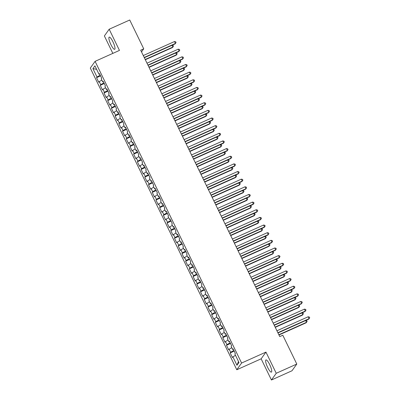<?xml version="1.0" encoding="UTF-8"?>
<svg xmlns="http://www.w3.org/2000/svg" width="400" height="400" viewBox="0 0 400 400"><rect width="100%" height="100%" fill="white"/><g stroke="black" fill="none" stroke-linecap="round" stroke-linejoin="round"><path stroke-width="0.6" d="M269.69 364.595A6.685 1.515 -114.2 0 0 265.94 359.915A6.685 1.515 -114.2 0 0 267.665 367.43A6.685 1.515 -114.2 0 0 271.415 372.11A6.685 1.515 -114.2 0 0 269.69 364.595M112.95 41.8A6.685 1.515 -114.2 0 0 109.2 37.12A6.685 1.515 -114.2 0 0 110.925 44.635A6.685 1.515 -114.2 0 0 114.675 49.315A6.685 1.515 -114.2 0 0 112.95 41.8M271.435 380L276.24 373.28L265.955 352.1L261.15 358.82L271.435 380L291.995 370.77L296.795 364.05L282.8 335.225L279.755 336.595L140.685 50.19L143.73 48.825L129.735 20L109.175 29.23L104.375 35.95L112.84 53.38M261.15 358.82L236.79 369.76L90.295 68.065L95.095 61.345L241.59 363.04L236.79 369.76M96.62 69.335L92.92 68.63L97.005 77.04L96.545 77.685L98.77 82.27L99.23 81.625L100.715 84.685L100.255 85.33L102.485 89.915L102.945 89.27L104.43 92.33L103.97 92.975L106.195 97.56L106.655 96.915L108.14 99.975L107.68 100.62L109.91 105.205L110.37 104.56L111.855 107.62L111.395 108.265L113.62 112.85L114.08 112.21L115.565 115.265L115.105 115.91L117.335 120.5L117.795 119.855L119.28 122.91L118.82 123.555L121.045 128.145L121.505 127.5L122.99 130.555L122.53 131.2L124.76 135.79L125.22 135.145L126.705 138.2L126.245 138.845L128.47 143.435L128.93 142.79L130.415 145.85L129.955 146.495L132.185 151.08L132.645 150.435L134.13 153.495L133.67 154.14L135.895 158.725L136.355 158.08L137.84 161.14L137.38 161.785L139.61 166.37L140.07 165.725L141.555 168.785L141.095 169.43L143.32 174.015L143.78 173.37L145.265 176.43L144.805 177.075L147.035 181.66L147.495 181.02L148.98 184.075L148.52 184.72L150.745 189.31L151.205 188.665L152.69 191.72L152.23 192.365L154.46 196.955L154.92 196.31L156.405 199.365L155.94 200.01L158.17 204.6L158.63 203.955L160.115 207.015L159.655 207.655L161.88 212.245L162.345 211.6L163.83 214.66L163.365 215.305L165.595 219.89L166.055 219.245L167.54 222.305L167.08 222.95L169.305 227.535L169.77 226.89L171.255 229.95L170.79 230.595L173.02 235.18L173.48 234.535L174.965 237.595L174.505 238.24L176.73 242.825L177.195 242.18L178.68 245.24L178.215 245.885L180.445 250.475L180.905 249.83L182.39 252.885L181.93 253.53L184.155 258.12L184.62 257.475L186.105 260.53L185.64 261.175L187.87 265.765L188.33 265.12L189.815 268.175L189.355 268.82L191.58 273.41L192.045 272.765L193.53 275.825L193.065 276.465L195.295 281.055L195.755 280.41L197.24 283.47L196.78 284.115L199.005 288.7L199.47 288.055L200.955 291.115L200.49 291.76L202.72 296.345L203.18 295.7L204.665 298.76L204.205 299.405L206.43 303.99L206.895 303.345L208.38 306.405L207.915 307.05L210.145 311.635L210.605 310.99L212.09 314.05L211.63 314.695L213.855 319.285L214.32 318.64L215.805 321.695L215.34 322.34L217.57 326.93L218.03 326.285L219.515 329.34L219.055 329.985L221.28 334.575L221.745 333.93L223.23 336.985L222.765 337.63L224.995 342.22L225.455 341.575L226.94 344.635L226.48 345.28L228.705 349.865L229.17 349.22L230.655 352.28L230.19 352.925L232.42 357.51L232.88 356.865L235.495 355.33M92.92 68.63L94.92 65.83L99.005 74.24L99.69 74.065M238.49 361.5L236.965 365.275L238.965 362.48L234.88 354.07L235.34 353.425L233.115 348.835L232.65 349.48L231.165 346.425L231.63 345.78L229.4 341.19L228.94 341.835L227.455 338.78L227.915 338.135L225.69 333.545L225.225 334.19L223.74 331.13L224.205 330.485L221.975 325.9L221.515 326.545L220.03 323.485L220.49 322.84L218.265 318.255L217.8 318.9L216.315 315.84L216.78 315.195L214.55 310.61L214.09 311.255L212.605 308.195L213.065 307.55L210.84 302.965L210.375 303.61L208.89 300.55L209.355 299.905L207.125 295.32L206.665 295.96L205.18 292.905L205.64 292.26L203.415 287.67L202.95 288.315L201.465 285.26L201.93 284.615L199.7 280.025L199.24 280.67L197.755 277.615L198.215 276.97L195.99 272.38L195.525 273.025L194.04 269.965L194.505 269.325L192.275 264.735L191.815 265.38L190.33 262.32L190.79 261.675L188.565 257.09L188.1 257.735L186.615 254.675L187.08 254.03L184.85 249.445L184.39 250.09L182.905 247.03L183.365 246.385L181.14 241.8L180.675 242.445L179.19 239.385L179.655 238.74L177.425 234.155L176.965 234.8L175.48 231.74L175.94 231.095L173.715 226.505L173.25 227.15L171.765 224.095L172.23 223.45L170 218.86L169.54 219.505L168.055 216.45L168.515 215.805L166.29 211.215L165.825 211.86L164.34 208.805L164.805 208.16L162.575 203.57L162.115 204.215L160.63 201.155L161.09 200.515L158.865 195.925L158.4 196.57L156.915 193.51L157.38 192.865L155.15 188.28L154.69 188.925L153.205 185.865L153.665 185.22L151.44 180.635L150.975 181.28L149.49 178.22L149.955 177.575L147.725 172.99L147.265 173.635L145.78 170.575L146.24 169.93L144.015 165.345L143.55 165.99L142.065 162.93L142.53 162.285L140.3 157.695L139.84 158.34L138.355 155.285L138.815 154.64L136.59 150.05L136.125 150.695L134.64 147.64L135.105 146.995L132.875 142.405L132.415 143.05L130.93 139.995L131.39 139.35L129.165 134.76L128.7 135.405L127.215 132.345L127.68 131.7L125.45 127.115L124.99 127.76L123.505 124.7L123.965 124.055L121.74 119.47L121.275 120.115L119.79 117.055L120.255 116.41L118.025 111.825L117.565 112.47L116.08 109.41L116.54 108.765L114.315 104.18L113.85 104.825L112.365 101.765L112.83 101.12L110.6 96.535L110.14 97.18L108.655 94.12L109.115 93.475L106.89 88.885L106.425 89.53L104.945 86.475L105.405 85.83L103.175 81.24L102.715 81.885L101.23 78.83L101.69 78.185L99.465 73.595L99.005 74.24M236.965 365.275L232.88 356.865M230.655 352.28L233.865 350.39M229.17 349.22L231.78 347.685M226.94 344.635L230.155 342.745M225.455 341.575L228.07 340.04M232.65 349.48L233.34 349.305M223.23 336.985L226.44 335.1M221.745 333.93L224.355 332.395M228.94 341.835L229.63 341.66M219.515 329.34L222.73 327.455M218.03 326.285L220.645 324.75M225.225 334.19L225.915 334.015M215.805 321.695L219.015 319.81M214.32 318.64L216.93 317.105M221.515 326.545L222.205 326.37M212.09 314.05L215.305 312.165M210.605 310.99L213.22 309.46M217.8 318.9L218.49 318.725M208.38 306.405L211.59 304.515M206.895 303.345L209.505 301.81M214.09 311.255L214.78 311.08M204.665 298.76L207.88 296.87M203.18 295.7L205.795 294.165M210.375 303.61L211.065 303.435M200.955 291.115L204.165 289.225M199.47 288.055L202.08 286.52M206.665 295.96L207.355 295.79M197.24 283.47L200.455 281.58M195.755 280.41L198.37 278.875M202.95 288.315L203.64 288.14M193.53 275.825L196.74 273.935M192.045 272.765L194.655 271.23M199.24 280.67L199.93 280.495M189.815 268.175L193.03 266.29M188.33 265.12L190.945 263.585M195.525 273.025L196.215 272.85M186.105 260.53L189.32 258.645M184.62 257.475L187.23 255.94M191.815 265.38L192.505 265.205M182.39 252.885L185.605 251M180.905 249.83L183.52 248.295M188.1 257.735L188.79 257.56M178.68 245.24L181.895 243.35M177.195 242.18L179.805 240.65M184.39 250.09L185.08 249.915M174.965 237.595L178.18 235.705M173.48 234.535L176.095 233M180.675 242.445L181.365 242.27M171.255 229.95L174.47 228.06M169.77 226.89L172.38 225.355M176.965 234.8L177.655 234.625M167.54 222.305L170.755 220.415M166.055 219.245L168.67 217.71M173.25 227.15L173.94 226.975M163.83 214.66L167.045 212.77M162.345 211.6L164.955 210.065M169.54 219.505L170.23 219.33M160.115 207.015L163.33 205.125M158.63 203.955L161.245 202.42M165.825 211.86L166.515 211.685M156.405 199.365L159.62 197.48M154.92 196.31L157.53 194.775M162.115 204.215L162.805 204.04M152.69 191.72L155.905 189.835M151.205 188.665L153.82 187.13M158.4 196.57L159.09 196.395M148.98 184.075L152.195 182.19M147.495 181.02L150.105 179.485M154.69 188.925L155.38 188.75M145.265 176.43L148.48 174.54M143.78 173.37L146.395 171.84M150.975 181.28L151.665 181.105M141.555 168.785L144.77 166.895M140.07 165.725L142.68 164.19M147.265 173.635L147.955 173.46M137.84 161.14L141.055 159.25M136.355 158.08L138.97 156.545M143.55 165.99L144.24 165.815M134.13 153.495L137.345 151.605M132.645 150.435L135.255 148.9M139.84 158.34L140.53 158.165M130.415 145.85L133.63 143.96M128.93 142.79L131.545 141.255M136.125 150.695L136.815 150.52M126.705 138.2L129.92 136.315M125.22 135.145L127.83 133.61M132.415 143.05L133.105 142.875M122.99 130.555L126.205 128.67M121.505 127.5L124.12 125.965M128.7 135.405L129.39 135.23M119.28 122.91L122.495 121.025M117.795 119.855L120.405 118.32M124.99 127.76L125.68 127.585M115.565 115.265L118.78 113.38M114.08 112.21L116.695 110.675M121.275 120.115L121.965 119.94M111.855 107.62L115.07 105.73M110.37 104.56L112.98 103.03M117.565 112.47L118.255 112.295M108.14 99.975L111.355 98.085M106.655 96.915L109.27 95.38M113.85 104.825L114.54 104.65M104.43 92.33L107.645 90.44M102.945 89.27L105.555 87.735M110.14 97.18L110.83 97.005M100.715 84.685L103.93 82.795M99.23 81.625L101.845 80.09M106.425 89.53L107.115 89.355M97.005 77.04L100.22 75.15M102.715 81.885L103.405 81.71M276.24 373.28L296.795 364.05M95.095 61.345L119.46 50.41L109.175 29.23M265.955 352.1L241.59 363.04M141.52 51.915L143.73 48.825M96.545 77.685L100.57 75.875M100.255 85.33L104.28 83.52M103.97 92.975L107.995 91.165M107.68 100.62L111.705 98.81M111.395 108.265L115.42 106.455M115.105 115.91L119.13 114.105M118.82 123.555L122.845 121.75M122.53 131.2L126.555 129.395M126.245 138.845L130.27 137.04M129.955 146.495L133.98 144.685M133.67 154.14L137.695 152.33M137.38 161.785L141.405 159.975M141.095 169.43L145.12 167.62M144.805 177.075L148.83 175.265M148.52 184.72L152.545 182.915M152.23 192.365L156.255 190.56M155.94 200.01L159.97 198.205M159.655 207.655L163.68 205.85M163.365 215.305L167.395 213.495M167.08 222.95L171.105 221.14M170.79 230.595L174.82 228.785M174.505 238.24L178.53 236.43M178.215 245.885L182.245 244.075M181.93 253.53L185.955 251.725M185.64 261.175L189.67 259.37M189.355 268.82L193.38 267.015M193.065 276.465L197.095 274.66M196.78 284.115L200.805 282.305M200.49 291.76L204.52 289.95M204.205 299.405L208.23 297.595M207.915 307.05L211.945 305.24M211.63 314.695L215.655 312.885M215.34 322.34L219.37 320.535M219.055 329.985L223.08 328.18M222.765 337.63L226.795 335.825M226.48 345.28L230.505 343.47M230.19 352.925L234.22 351.115M144.34 57.715L175.12 43.895L175.445 43.44L144.215 57.46M174.515 41.53L175.685 41.795L176.06 42.56L175.445 43.44L174.515 41.53L143.285 55.55M145.32 59.74L172.525 47.53L172.85 47.075L171.985 45.3M145.2 59.49L172.85 47.075L173.46 46.195L173.09 45.43L172.17 45.22M148.05 65.36L178.83 51.54L179.155 51.085L147.925 65.11M178.23 49.175L179.4 49.44L179.77 50.205L179.155 51.085L178.23 49.175L147 63.195M151.765 73.005L182.545 59.185L182.87 58.735L151.64 72.755M181.94 56.82L183.11 57.085L183.485 57.85L182.87 58.735L181.94 56.82L150.71 70.84M149.035 67.385L176.235 55.175L176.56 54.72L175.7 52.95M148.91 67.135L176.56 54.72L177.175 53.84L176.805 53.075L175.885 52.865M152.745 75.03L179.95 62.82L180.275 62.365L179.41 60.595M152.625 74.78L180.275 62.365L180.885 61.485L180.515 60.72L179.595 60.51M155.475 80.65L186.255 66.835L186.58 66.38L155.35 80.4M185.655 64.465L186.825 64.73L187.195 65.495L186.58 66.38L185.655 64.465L154.425 78.49M159.19 88.3L189.97 74.48L190.295 74.025L159.065 88.045M189.365 72.115L190.535 72.38L190.91 73.145L190.295 74.025L189.365 72.115L158.135 86.135M156.46 82.68L183.66 70.465L183.985 70.01L183.125 68.24M156.335 82.425L183.985 70.01L184.6 69.13L184.23 68.365L183.31 68.155M160.17 90.325L187.375 78.11L187.7 77.655L186.835 75.885M160.05 90.07L187.7 77.655L188.31 76.775L187.94 76.01L187.02 75.8M162.9 95.945L193.68 82.125L194.005 81.67L162.775 95.69M193.08 79.76L194.25 80.025L194.62 80.79L194.005 81.67L193.08 79.76L161.85 93.78M163.885 97.97L191.085 85.755L191.41 85.3L190.55 83.53M163.76 97.715L191.41 85.3L192.025 84.42L191.655 83.655L190.735 83.45M166.615 103.59L197.395 89.77L197.72 89.315L166.49 103.335M196.79 87.405L197.96 87.67L198.335 88.435L197.72 89.315L196.79 87.405L165.56 101.425M167.595 105.615L194.8 93.4L195.125 92.95L194.26 91.175M167.475 105.36L195.125 92.95L195.735 92.065L195.365 91.3L194.445 91.095M170.325 111.235L201.105 97.415L201.43 96.96L170.2 110.98M200.505 95.05L201.675 95.315L202.045 96.08L201.43 96.96L200.505 95.05L169.275 109.07M174.04 118.88L204.82 105.06L205.145 104.605L173.915 118.625M204.215 102.695L205.385 102.96L205.76 103.725L205.145 104.605L204.215 102.695L172.985 116.715M177.75 126.525L208.53 112.705L208.855 112.25L177.625 126.27M207.93 110.34L209.1 110.605L209.47 111.37L208.855 112.25L207.93 110.34L176.7 124.36M181.465 134.17L212.245 120.35L212.57 119.895L181.34 133.92M211.64 117.985L212.81 118.25L213.185 119.015L212.57 119.895L211.64 117.985L180.41 132.005M185.175 141.815L215.955 127.995L216.28 127.545L185.05 141.565M215.355 125.63L216.525 125.895L216.895 126.66L216.28 127.545L215.355 125.63L184.125 139.65M188.89 149.46L219.67 135.645L219.995 135.19L188.765 149.21M219.065 133.275L220.235 133.54L220.61 134.305L219.995 135.19L219.065 133.275L187.835 147.3M192.6 157.11L223.38 143.29L223.705 142.835L192.475 156.855M222.78 140.925L223.95 141.19L224.32 141.955L223.705 142.835L222.78 140.925L191.55 154.945M196.315 164.755L227.095 150.935L227.42 150.48L196.19 164.5M226.49 148.57L227.66 148.835L228.035 149.6L227.42 150.48L226.49 148.57L195.26 162.59M200.025 172.4L230.805 158.58L231.13 158.125L199.9 172.145M230.205 156.215L231.375 156.48L231.745 157.245L231.13 158.125L230.205 156.215L198.975 170.235M171.31 113.26L198.51 101.045L198.835 100.595L197.975 98.82M171.185 113.005L198.835 100.595L199.45 99.71L199.08 98.945L198.16 98.74M175.02 120.905L202.225 108.695L202.545 108.24L201.685 106.465M174.9 120.65L202.545 108.24L203.16 107.355L202.79 106.595L201.87 106.385M178.735 128.55L205.935 116.34L206.26 115.885L205.4 114.11M178.61 128.3L206.26 115.885L206.875 115.005L206.505 114.24L205.585 114.03M182.445 136.195L209.65 123.985L209.97 123.53L209.11 121.76M182.325 135.945L209.97 123.53L210.585 122.65L210.215 121.885L209.295 121.675M186.16 143.84L213.36 131.63L213.685 131.175L212.825 129.405M186.035 143.59L213.685 131.175L214.3 130.295L213.93 129.53L213.01 129.32M189.87 151.49L217.075 139.275L217.395 138.82L216.535 137.05M189.75 151.235L217.395 138.82L218.01 137.94L217.64 137.175L216.72 136.965M193.585 159.135L220.785 146.92L221.11 146.465L220.25 144.695M193.46 158.88L221.11 146.465L221.725 145.585L221.355 144.82L220.435 144.61M197.295 166.78L224.5 154.565L224.82 154.11L223.96 152.34M197.175 166.525L224.82 154.11L225.435 153.23L225.065 152.465L224.145 152.26M201.01 174.425L228.21 162.21L228.535 161.76L227.675 159.985M200.885 174.17L228.535 161.76L229.15 160.875L228.78 160.11L227.86 159.905M203.74 180.045L234.52 166.225L234.845 165.77L203.615 179.79M233.915 163.86L235.085 164.125L235.46 164.89L234.845 165.77L233.915 163.86L202.685 177.88M204.72 182.07L231.925 169.855L232.245 169.405L231.385 167.63M204.6 181.815L232.245 169.405L232.86 168.52L232.49 167.755L231.57 167.55M207.45 187.69L238.23 173.87L238.555 173.415L207.325 187.435M237.63 171.505L238.8 171.77L239.17 172.535L238.555 173.415L237.63 171.505L206.4 185.525M208.435 189.715L235.635 177.505L235.96 177.05L235.1 175.275M208.31 189.46L235.96 177.05L236.575 176.165L236.205 175.405L235.285 175.195M211.165 195.335L241.945 181.515L242.27 181.06L211.04 195.08M241.34 179.15L242.51 179.415L242.88 180.18L242.27 181.06L241.34 179.15L210.11 193.17M212.145 197.36L239.35 185.15L239.67 184.695L238.81 182.92M212.025 197.11L239.67 184.695L240.285 183.815L239.915 183.05L238.995 182.84M214.875 202.98L245.655 189.16L245.98 188.71L214.75 202.73M245.055 186.795L246.225 187.06L246.595 187.825L245.98 188.71L245.055 186.795L213.825 200.815M215.86 205.005L243.06 192.795L243.385 192.34L242.525 190.57M215.735 204.755L243.385 192.34L244 191.46L243.63 190.695L242.71 190.485M218.59 210.625L249.37 196.805L249.695 196.355L218.465 210.375M248.765 194.44L249.935 194.705L250.305 195.47L249.695 196.355L248.765 194.44L217.535 208.46M219.57 212.65L246.775 200.44L247.095 199.985L246.235 198.215M219.45 212.4L247.095 199.985L247.71 199.105L247.34 198.34L246.42 198.13M222.3 218.27L253.08 204.455L253.405 204L222.175 218.02M252.48 202.085L253.65 202.355L254.02 203.115L253.405 204L252.48 202.085L221.25 216.11M223.285 220.3L250.485 208.085L250.81 207.63L249.95 205.86M223.16 220.045L250.81 207.63L251.425 206.75L251.055 205.985L250.135 205.775M226.015 225.92L256.795 212.1L257.12 211.645L225.89 225.665M256.19 209.735L257.36 210L257.73 210.765L257.12 211.645L256.19 209.735L224.96 223.755M226.995 227.945L254.2 215.73L254.52 215.275L253.66 213.505M226.875 227.69L254.52 215.275L255.135 214.395L254.765 213.63L253.845 213.42M229.725 233.565L260.505 219.745L260.83 219.29L229.6 233.31M259.905 217.38L261.075 217.645L261.445 218.41L260.83 219.29L259.905 217.38L228.675 231.4M230.71 235.59L257.91 223.375L258.235 222.92L257.375 221.15M230.585 235.335L258.235 222.92L258.85 222.04L258.48 221.275L257.56 221.07M233.44 241.21L264.22 227.39L264.545 226.935L233.315 240.955M263.615 225.025L264.785 225.29L265.155 226.055L264.545 226.935L263.615 225.025L232.385 239.045M234.42 243.235L261.625 231.02L261.945 230.57L261.085 228.795M234.3 242.98L261.945 230.57L262.56 229.685L262.19 228.92L261.27 228.715M237.15 248.855L267.93 235.035L268.255 234.58L237.025 248.6M267.33 232.67L268.5 232.935L268.87 233.7L268.255 234.58L267.33 232.67L236.1 246.69M238.135 250.88L265.335 238.67L265.66 238.215L264.8 236.44M238.01 250.625L265.66 238.215L266.275 237.33L265.905 236.565L264.985 236.36M240.865 256.5L271.645 242.68L271.97 242.225L240.74 256.245M271.04 240.315L272.21 240.58L272.58 241.345L271.97 242.225L271.04 240.315L239.81 254.335M241.845 258.525L269.05 246.315L269.37 245.86L268.51 244.085M241.725 258.27L269.37 245.86L269.985 244.975L269.615 244.215L268.695 244.005M244.575 264.145L275.355 250.325L275.68 249.87L244.45 263.895M274.755 247.96L275.925 248.225L276.295 248.99L275.68 249.87L274.755 247.96L243.525 261.98M245.56 266.17L272.76 253.96L273.085 253.505L272.225 251.73M245.435 265.92L273.085 253.505L273.7 252.625L273.325 251.86L272.41 251.65M248.29 271.79L279.07 257.97L279.395 257.52L248.165 271.54M278.465 255.605L279.635 255.87L280.005 256.635L279.395 257.52L278.465 255.605L247.235 269.625M249.27 273.815L276.475 261.605L276.795 261.15L275.935 259.38M249.15 273.565L276.795 261.15L277.41 260.27L277.04 259.505L276.12 259.295M252 279.435L282.78 265.615L283.105 265.165L251.875 279.185M282.18 263.25L283.35 263.515L283.72 264.28L283.105 265.165L282.18 263.25L250.95 277.27M252.985 281.46L280.185 269.25L280.51 268.795L279.65 267.025M252.86 281.21L280.51 268.795L281.125 267.915L280.75 267.15L279.835 266.94M255.71 287.08L286.495 273.265L286.82 272.81L255.59 286.83M285.89 270.895L287.06 271.165L287.43 271.925L286.82 272.81L285.89 270.895L254.66 284.92M256.695 289.11L283.9 276.895L284.22 276.44L283.36 274.67M256.575 288.855L284.22 276.44L284.835 275.56L284.465 274.795L283.545 274.585M259.425 294.73L290.205 280.91L290.53 280.455L259.3 294.475M289.605 278.545L290.775 278.81L291.145 279.575L290.53 280.455L289.605 278.545L258.375 292.565M260.41 296.755L287.61 284.54L287.935 284.085L287.075 282.315M260.285 296.5L287.935 284.085L288.55 283.205L288.175 282.44L287.255 282.23M263.135 302.375L293.92 288.555L294.245 288.1L263.015 302.12M293.315 286.19L294.485 286.455L294.855 287.22L294.245 288.1L293.315 286.19L262.085 300.21M264.12 304.4L291.325 292.185L291.645 291.73L290.785 289.96M264 304.145L291.645 291.73L292.26 290.85L291.89 290.085L290.97 289.88M266.85 310.02L297.63 296.2L297.955 295.745L266.725 309.765M297.03 293.835L298.2 294.1L298.57 294.865L297.955 295.745L297.03 293.835L265.8 307.855M267.835 312.045L295.035 299.83L295.36 299.38L294.5 297.605M267.71 311.79L295.36 299.38L295.975 298.495L295.6 297.73L294.68 297.525M270.56 317.665L301.345 303.845L301.67 303.39L270.44 317.41M300.74 301.48L301.91 301.745L302.28 302.51L301.67 303.39L300.74 301.48L269.51 315.5M271.545 319.69L298.75 307.48L299.07 307.025L298.21 305.25M271.425 319.435L299.07 307.025L299.685 306.14L299.315 305.375L298.395 305.17M274.275 325.31L305.055 311.49L305.38 311.035L274.15 325.055M304.455 309.125L305.625 309.39L305.995 310.155L305.38 311.035L304.455 309.125L273.225 323.145M275.26 327.335L302.46 315.125L302.785 314.67L301.925 312.895M275.135 327.08L302.785 314.67L303.4 313.79L303.025 313.025L302.105 312.815M277.985 332.955L308.77 319.135L309.095 318.68L277.865 332.705M308.165 316.77L309.335 317.035L309.705 317.8L309.095 318.68L308.165 316.77L276.935 330.79M278.97 334.98L306.175 322.77L306.495 322.315L305.635 320.54M278.85 334.73L306.495 322.315L307.11 321.435L306.74 320.67L305.82 320.46"/></g></svg>
